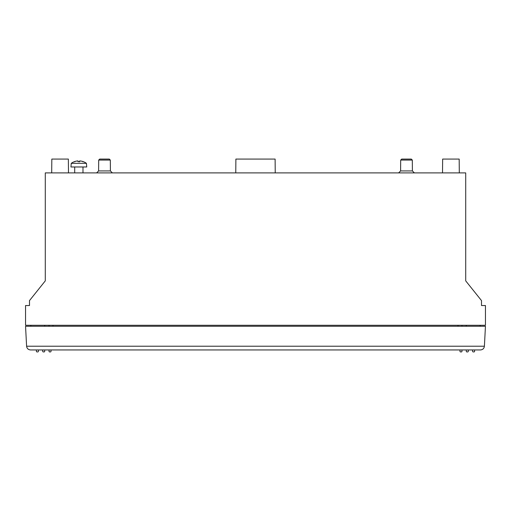 <?xml version="1.0" encoding="UTF-8"?>
<svg xmlns="http://www.w3.org/2000/svg" width="511" height="511" viewBox="0 0 511 511"><rect width="100%" height="100%" fill="white"/><g stroke="black" fill="none" stroke-linecap="round" stroke-linejoin="round"><path stroke-width="0.77" d="M79.659 161.84L79.69 161.661A12.826 0.498 -85 0 0 79.633 160.952L80.208 160.952L79.633 160.952L80.208 160.952L79.633 160.952L79.575 161.636L79.633 160.952L80.208 160.952L79.633 160.952M78.055 160.952L78.113 161.636L78.055 160.952L77.48 160.952L78.055 160.952A12.826 0.498 85 0 0 77.998 161.661L79.69 161.661M83.172 161.636A12.826 12.769 24.1 0 0 80.208 160.952A12.826 12.769 24.1 0 1 83.236 161.661L82.859 161.84M74.497 161.636L74.446 161.661A12.826 12.769 -24.1 0 1 77.48 160.952A12.826 12.769 -24.1 0 0 74.51 161.636L74.823 161.84M86.423 163.328L86.736 166.976L70.946 166.976L71.265 163.328L86.423 163.328A12.832 12.832 0 0 0 83.319 161.661M485.45 305.533L481.503 305.533L481.503 300.602L465.713 280.865L465.713 172.897L45.287 172.897L45.287 280.865L29.497 300.602L29.497 305.533L25.55 305.533L25.55 325.277L485.45 325.277L485.45 305.533M96.624 172.897L98.597 170.936L98.693 160.064L110.312 160.064L110.408 170.936L98.597 170.936M398.618 172.897L400.592 170.936L400.688 160.064L412.307 160.064L412.403 170.936L400.592 170.936M110.312 160.064L109.316 159.081L99.69 159.081L98.693 160.064M412.307 160.064L411.31 159.081L401.684 159.081L400.688 160.064M275.237 172.897L275.116 159.081L235.884 159.081L235.763 172.897M459.3 172.897L459.178 159.081L442.641 159.081L442.52 172.897M51.7 172.897L51.822 159.081L68.359 159.081L68.48 172.897M461.963 326.261L461.963 325.277M49.037 326.261L49.037 325.277M485.45 326.261L25.55 326.261L26.598 346.209C26.923 348.489 28.239 349.735 30.539 349.946C28.239 349.735 26.923 348.489 26.598 346.209L484.402 346.209C484.077 348.489 482.761 349.735 480.461 349.946C482.761 349.735 484.077 348.489 484.402 346.209L485.45 326.261M51.011 349.946L51.011 351.332A0.594 0.594 0 0 1 50.423 351.919L49.631 351.919A0.594 0.594 0 0 1 49.037 351.332L49.037 349.946M38.382 349.946L38.382 351.332A0.594 0.594 0 0 1 37.788 351.919L36.996 351.919A0.594 0.594 0 0 1 36.409 351.332L36.409 349.946M468.28 349.946L468.28 351.332A0.594 0.594 0 0 1 467.686 351.919L466.894 351.919A0.594 0.594 0 0 1 466.307 351.332L466.307 349.946M474.591 349.946L474.591 351.332A0.594 0.594 0 0 1 474.004 351.919L473.212 351.919A0.594 0.594 0 0 1 472.618 351.332L472.618 349.946M461.963 349.946L461.963 351.332A0.594 0.594 0 0 1 461.369 351.919L460.577 351.919A0.594 0.594 0 0 1 459.989 351.332L459.989 349.946M44.693 349.946L44.693 351.332A0.594 0.594 0 0 1 44.106 351.919L43.314 351.919A0.594 0.594 0 0 1 42.72 351.332L42.72 349.946M30.539 349.946L480.461 349.946M458.016 326.261L458.016 325.277M52.984 326.261L52.984 325.277M74.695 166.976L74.695 172.897M82.986 166.976L82.986 172.897M79.678 161.636L78.004 161.636M74.37 161.661A12.832 12.832 0 0 0 71.265 163.328M110.408 170.936L112.382 172.897M412.403 170.936L414.376 172.897M30.877 325.277L30.826 326.261M44.693 325.277L44.751 326.261M466.307 325.277L466.249 326.261M480.123 325.277L480.174 326.261"/></g></svg>
